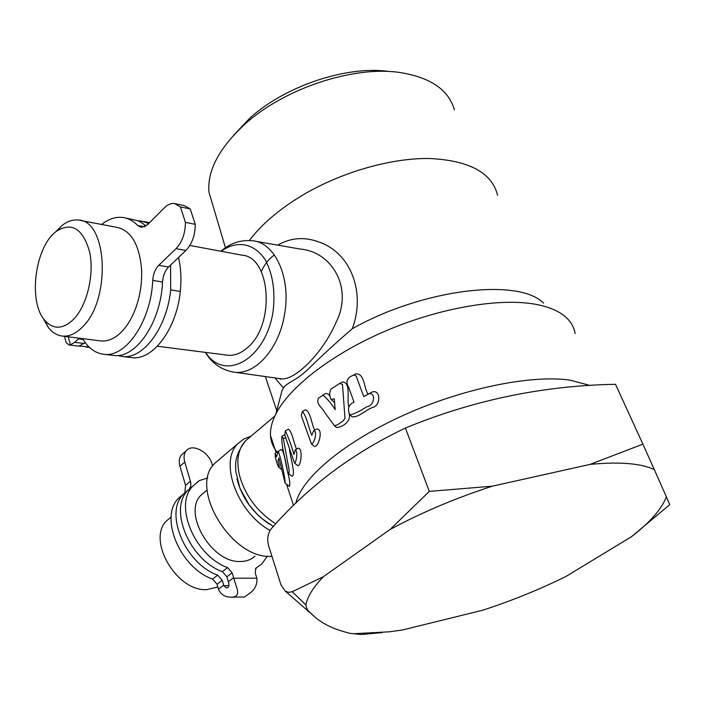 <?xml version="1.0" encoding="UTF-8"?>
<svg xmlns="http://www.w3.org/2000/svg" width="705" height="705" viewBox="0 0 705 705"><rect width="100%" height="100%" fill="white"/><g stroke="black" fill="none" stroke-linecap="round" stroke-linejoin="round"><path stroke-width="1.06" d="M178.515 257.51C180.965 268.006 181.555 279.321 180.304 291.438C176.655 328.953 152.95 360.387 132.161 357.664L130.451 357.461M148.843 223.432L141.106 221.018L138.004 220.806M147.742 224.216L148.508 223.362M117.524 355.514L122.626 356.527C143.344 359.242 167.014 327.622 170.689 289.896L170.584 265.089M88.989 346.904L79.744 346.102M78.889 346.164L85.27 342.639M79.198 338.197L74.739 342.339L70.403 344.824L68.905 344.948L66.164 342.568L64.499 336.338M175.563 203.763L184.331 205.596L190.227 208.944L195.259 224.322L185.415 222.357C185.309 233.337 182.181 242.106 176.021 248.662L158.766 265.309C155.241 268.975 153.232 273.998 152.738 280.387C151.09 320.766 126.195 357.382 104.314 354.342C95.862 353.478 88.795 348.517 83.119 339.466L82.432 338.603M185.415 222.357L180.41 206.909L174.532 203.551C171.068 203.119 167.702 204.529 164.424 207.763L147.556 224.719L141.282 227.389L137.775 225.512C133.307 220.912 128.354 218.224 122.926 217.466C115.735 216.594 108.641 218.92 101.661 224.454M197.673 482.097L193.205 485.842C173.333 504.04 194.368 555.69 227.565 567.622L222.331 571.614L226.869 576.76L228.499 582.18C229.416 585.45 228.799 587.397 226.631 588.04L223.829 585.696L228.843 585.67M183.133 494.355L178.867 497.959C158.916 516.227 179.511 567.463 212.54 579.105L217.043 584.207L218.638 589.609C221.167 594.773 225.397 597.294 231.337 597.17C242.414 596.73 235.972 587.362 233.769 578.223L256.849 578.188L255.192 572.821L255.941 568.177L261.687 564.088L267.415 556.166M256.849 578.188C257.475 584.454 254.972 589.583 249.314 593.575L244.441 597.003L231.337 597.17M227.565 567.622L232.121 572.777L233.769 578.223M188.138 490.142L183.785 493.8C163.868 512.041 184.604 563.427 217.695 575.165L222.216 580.285L223.829 585.696M196.343 483.031L199.145 480.66L207.799 477.893M182.947 453.623L181.608 454.796C179.185 457.642 178.638 461.467 179.951 466.287L185.565 485.34L184.851 492.742M198.634 481.295L199.145 480.66M204.758 492.011L201.436 494.778C181.916 512.05 211.192 563.013 240.282 561.497C246.248 561.488 251.165 559.682 255.034 556.086M492.257 486.194L429.319 491.394L405.401 428.041C352.826 453.051 308.314 486.388 271.883 528.045C267.962 532.663 266.825 538.417 268.464 545.309L280.978 584.824L285.287 591.16L288.724 592.367L292.24 591.733L305.961 604.961C307.327 596.791 313.152 587.353 323.445 576.655L389.971 529.561C421.017 512.764 455.113 498.303 492.257 486.194L590.103 464.384C619.651 461.59 641.057 463.335 654.319 469.618L666.384 496.84C661.634 509.089 650.019 522.361 631.521 536.672L565.921 576.496C539.457 589.521 511.733 600.766 482.758 610.213L402.485 629.988L389.504 631.795L353.672 633.725L360.678 634.482M305.961 604.961C306.305 608.283 307.97 611.076 310.967 613.359L313.187 615.439C319.876 621.757 328.724 626.754 339.731 630.42L349.081 633.196L353.672 633.725M226.49 355.064L227.935 355.25C234.677 355.787 241.242 353.205 247.64 347.503C275.514 324.644 270.729 256.373 241.78 255.148L189.848 245.437M205.587 352.394C224.481 382.401 265.926 359.506 273.099 311.302C275.443 291.033 272.764 273.76 265.054 259.493C253.994 242.89 236.404 240.044 221.238 251.306M389.257 71.505C347.071 65.23 285.023 85.992 249.817 118.167L233.769 135.069M287.508 471.451C285.833 460.065 281.031 445.542 281.868 436.298L283.26 438.281L286.732 457.087C287.252 462.348 290.539 472.147 288.424 473.496L287.508 471.451M497.615 195.382C492.011 172.751 469.327 160.458 429.548 158.502C390.975 157.911 341.414 172.143 302.604 195.162C279.347 209.147 261.599 224.26 249.376 240.502M277.691 245.137C291.006 237.462 305.177 236.563 320.193 242.458C350.658 253.588 365.904 292.205 352.271 328.742C422.833 288.865 518.721 277.603 543.581 303.124M277.25 452.081C273.143 447.375 270.896 441.868 270.5 435.549C270.13 429.001 271.918 421.801 275.875 413.95L282.009 390.649L283.41 388.014L274.95 377.933M80.458 220.445L116.836 227.336C130.998 230.412 139.229 244.282 141.546 268.931C142.181 281.559 140.489 293.923 136.462 306.032C132.716 316.889 127.72 325.525 121.489 331.94C114.897 338.488 108.182 341.511 101.344 341L99.881 340.815M190.227 208.944L180.41 206.909M195.259 224.322C195.179 235.25 192.042 243.965 185.873 250.469L168.574 267.01C165.049 270.649 163.04 275.646 162.547 281.991C160.934 322.159 135.994 358.554 114.034 355.505L112.342 355.302M181.608 454.796L186.42 450.583C192.368 443.233 208.689 451.817 211.914 463.82L212.61 466.111M186.42 450.583C184.005 453.421 183.467 457.245 184.789 462.075L179.951 466.287M189.389 489.067L190.782 486.168L190.773 482.484L184.789 462.075M256.444 568.01L255.333 568.979M222.331 571.614C189.196 559.796 168.319 508.287 188.209 490.063L192.465 486.459M125.393 217.951L137.634 220.656L141.502 222.56L146.058 225.997M55.342 232.165L62.313 225.265C67.671 221.159 73.064 219.431 78.502 220.066C107.539 220.594 111.143 299.74 82.652 326.776C76.131 333.491 69.504 336.602 62.771 336.118C57.343 335.589 52.567 332.786 48.46 327.693L42.591 317.329M73.902 319.012C63.001 329.57 53.201 329.905 44.503 320.017C27.848 301.079 35.224 246.221 56.497 231.231C71.936 221.714 82.996 228.676 89.667 252.117C94.417 274.43 87.085 305.186 73.902 319.012M219.607 459.202L215.043 463.07C187.997 487.226 231.742 560.096 271.954 556.315M250.971 436.219L243.807 438.986L237.902 443.665C218.885 461.528 236.933 512.244 270.112 530.477M236.968 478.827C241.753 497.589 252.531 512.667 269.31 524.079M170.592 517.488L167.041 520.449C146.226 538.876 176.153 591.707 206.794 589.618L217.854 586.965M454.399 109.848C448.636 89.799 430.429 77.347 399.788 72.492C353.099 65.494 283.727 88.707 244.697 124.38C219.167 148.032 207.244 170.566 208.927 191.989L213.474 207.367M275.875 413.95C289.526 386.886 332.355 353.593 386.666 330.513C440.96 307.468 500.717 297.51 536.593 304.481C549.362 306.992 559.047 311.161 565.648 316.994C570.953 321.744 574.108 327.287 575.121 333.624M322.775 395.029C327.27 398.704 331.403 403.577 335.175 409.658L334.293 398.818L331.147 399.506C329.332 396.236 329.253 392.8 330.909 389.186L339.704 383.414L342.498 384.375L344.992 418.347L342.85 421.158L337.263 424.956L334.443 425.705L324.617 412.399C322.626 407.816 315.391 403.974 318.598 398.096L325.269 393.654C327.332 393.223 328.927 394.192 330.063 396.571M342.286 381.995C351.416 382.163 346.552 398.871 348.702 406.697M349.142 413.676C351.478 422.136 341.423 427.345 336.549 427.512L334.443 425.705M353.09 375.36L354.791 375.148L356.166 376.082L363.762 396.624L369.455 393.557C376.32 393.275 373.914 406.3 366.803 406.723C361.022 410.618 355.435 413.386 350.041 415.025L349.046 413.015C347.618 407.675 349.283 404.062 354.042 402.185L348.719 387.521C345.441 381.828 346.895 377.774 353.09 375.36L355.752 373.897C364.723 373.139 363.815 387.838 368.028 394.218L372.125 392.024C380.973 389.037 380.876 406.106 372.434 407.508C365.322 410.195 358.678 417.571 352.059 416.814M285.128 483.163C285.102 477.364 280.907 457.933 278.263 451.271L276.545 456.866L275.082 453.333L275.382 457.316L277.312 464.331L278.907 467.389C279.488 466.639 279.171 464.586 277.981 461.237L278.863 457.836L285.128 483.163L289.323 486.379C290.328 484.802 289.781 480.07 287.675 472.174M287.314 470.499C285.428 463.767 284.194 450.865 281.374 449.473L278.263 451.271M296.541 449.12C293.721 442.855 292.134 431.337 288.345 429.204L285.375 430.87L284.732 434.897L294.567 463.106C296.267 462.78 298.233 450.724 295.175 449.922L294.02 454.469C291.376 445.525 288.495 437.655 285.375 430.87M294.567 463.106L297.792 465.661C300.885 466.772 303.238 447.992 298.109 448.204L295.166 449.913M314.677 430.165C311.399 423.811 310.693 411.641 305.388 409.817L302.454 411.447L301.264 415.465L311.434 443.956C314.051 444.282 317.955 430.896 313.672 430.746L311.804 435.293C308.49 427.662 306.781 416.549 302.454 411.447M311.425 443.965L314.21 446.256C318.731 448.23 323.789 427.961 316.58 429.072L313.672 430.746M289.499 449.138C290.389 457.783 295.924 474.959 292.037 476.307L288.433 473.496M331.147 399.506L334.593 402.625M631.521 536.672L669.75 504.665L666.384 496.84M307.556 610.874L310.967 613.359M283.41 388.014L283.41 388.006C288.195 381.564 294.108 382.031 307.336 370.002C320.687 356.809 335.668 343.062 352.271 328.742M279.718 378.611L281.11 378.805C294.091 381.079 322.546 353.875 335.994 322.476C353.364 288.645 332.425 251.896 300.427 249.076L255.131 241.225M232.033 371.861L281.11 378.805L280.555 379.193L278.678 378.462M654.319 469.618L642.916 444.15L590.103 464.384M429.319 491.394L389.971 529.561M362.079 634.438L382.18 632.588M323.445 576.655L292.24 591.733M405.401 428.041C472.967 400.167 543.009 385.591 615.509 384.304L642.916 444.15M283.26 438.281L285.842 438.202M368.028 394.218L363.762 396.624M170.689 289.896L180.304 291.438M88.469 347.036L88.213 346.129M84.344 343.529L74.739 342.339M70.403 344.824L68.253 336.814M233.619 577.756L228.358 581.722M223.688 585.238L218.497 589.151M83.119 339.466L78.334 338.858M162.547 281.991L152.738 280.387M168.574 267.01L158.766 265.309M185.873 250.469L176.021 248.662M222.216 580.285L217.043 584.207M217.695 575.165L212.54 579.105M232.121 572.777L226.869 576.76M256.532 567.754L255.844 568.265M190.465 481.18L185.565 485.34M205.331 352.359C210.39 360.422 218.391 369.605 234.492 372.222C255.369 375.166 279.118 348.728 284.538 314.404C291.253 277.964 275.206 242.608 252.69 240.802C240.916 239.585 230.323 243.066 220.921 251.244M144.631 226.834L137.775 225.512M295.906 503.123C301.396 478.536 342.753 442.987 402.255 415.835C461.678 388.684 530.883 374.399 570.081 380.154L590.129 385.485M249.5 437.461L245.199 441.101C237.911 449.402 236.069 461.096 239.691 476.183C245.675 496.32 257.695 512.2 275.752 523.815M68.923 344.948L78.898 346.164M86.195 347.054L89.579 347.477M265.362 376.585L276.748 410.636M143.591 221.502L149.592 222.674M104.314 354.342L114.034 355.505M178.867 497.959L183.785 493.8M188.209 490.063L193.205 485.842M122.626 356.527L132.161 357.664M101.344 341L62.771 336.118M44.503 320.017L48.46 327.693M56.497 231.231L62.313 225.265M237.902 443.665L215.043 463.07M207.164 490.01L201.436 494.778M171.13 517.038L167.041 520.449M227.935 355.25L157.347 346.243M208.927 191.989L225.424 247.781M249.817 118.167L244.697 124.38M270.5 435.549L276.157 452.716M286.538 484.247L293.527 505.45M274.88 415.985L245.199 441.101C233.602 457.466 235.831 464.463 235.787 471.389L240.026 488.547L249.138 504.912L257.378 514.5C259.202 516.642 264.516 520.625 273.329 526.459M285.287 591.16L313.187 615.439M274.404 254.981C268.957 258.735 264.587 264.269 261.299 271.575M349.081 633.196L361.022 634.482M284.679 434.712L281.868 436.298M277.312 464.331L277.823 464.727M275.082 453.333L277.999 451.658M278.907 467.389L281.454 469.371M339.704 383.414L342.286 382.004M369.455 393.549L372.134 392.015M350.041 415.025L352.059 416.805"/></g></svg>
